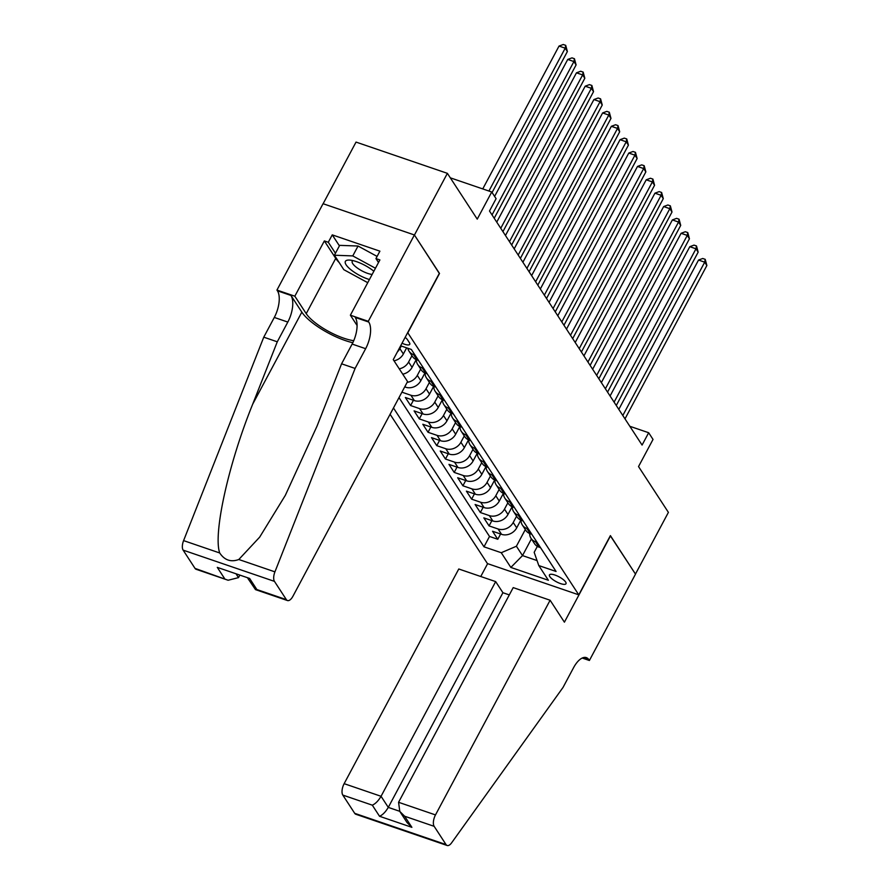 <?xml version="1.0" encoding="UTF-8"?>
<svg xmlns="http://www.w3.org/2000/svg" width="890" height="890" viewBox="0 0 890 890"><rect width="100%" height="100%" fill="white"/><g stroke="black" fill="none" stroke-linecap="round" stroke-linejoin="round"><path stroke-width="1.33" d="M565.628 582.015A9.378 2.804 -151.9 0 0 556.962 575.83A9.378 2.804 -151.9 0 0 549.453 574.895A9.378 2.804 -151.9 0 0 549.82 576.609A9.378 2.804 -151.9 0 0 558.486 582.794A9.378 2.804 -151.9 0 0 565.995 583.729A9.378 2.804 -151.9 0 0 565.628 582.015M390.098 414.273L487.431 563.581L578.767 594.832L407.687 332.626M323.126 203.732L356.033 142.089L447.381 173.339L477.24 219.14L491.736 191.995L450.307 177.822M578.767 594.832L610.395 535.613L635.46 574.061L668.401 512.373L638.531 466.56L653.026 439.426L648.665 432.729L629.842 426.288M439.304 273.408L414.44 235.027L447.381 173.339M433.653 386.36L429.525 394.103A11.726 9.835 -33.1 0 1 414.373 400.589L405.362 397.507L410.601 405.54L413.416 400.266M442.375 399.743L438.236 407.475A11.726 9.835 -33.1 0 1 423.095 413.972L414.084 410.891L419.312 418.912L422.127 413.639M451.085 413.116L446.958 420.848A11.726 9.835 -33.1 0 1 431.817 427.345L422.806 424.263L428.034 432.284L430.849 427.011M459.807 426.488L455.68 434.22A11.726 9.835 -33.1 0 1 440.528 440.717L431.517 437.635L436.756 445.656L439.571 440.383M468.529 439.86L464.391 447.603A11.726 9.835 -33.1 0 1 449.25 454.089L440.239 451.007L445.467 459.029L448.282 453.755M477.24 453.233L473.113 460.976A11.726 9.835 -33.1 0 1 457.972 467.461L448.961 464.38L454.189 472.412L457.004 467.139M485.962 466.605L481.835 474.348A11.726 9.835 -33.1 0 1 466.683 480.834L457.671 477.752L462.911 485.784L465.726 480.511M494.684 479.988L490.546 487.72A11.726 9.835 -33.1 0 1 475.405 494.217L466.393 491.135L471.622 499.157L474.437 493.883M503.406 493.36L499.268 501.092A11.726 9.835 -33.1 0 1 484.127 507.589L475.115 504.508L480.344 512.529L483.159 507.255M512.117 506.733L507.99 514.465A11.726 9.835 -33.1 0 1 492.838 520.962L483.837 517.88L489.066 525.901L491.881 520.628M491.736 191.995L496.097 198.681L489.5 211.019L642.079 445.067L648.665 432.729M402.024 343.217A9.089 2.715 -151.9 0 0 409.767 344.33A9.089 2.715 -151.9 0 0 409.4 342.672L407.486 339.724A9.089 2.715 -151.9 0 0 405.161 337.343M537.349 546.382L534.178 552.312L538.784 565.562L556.061 571.469L411.336 349.459L400.645 345.81M538.784 565.562L548.374 580.269L510.849 567.431L501.259 552.723L483.982 546.816L393.469 407.965M516.589 516.178L513.219 522.497A11.726 9.835 146.9 0 1 498.077 528.983L489.066 525.901M520.839 520.105L516.712 527.848L513.219 522.497M507.867 502.805L504.497 509.125A11.726 9.835 146.9 0 1 489.355 515.61L480.344 512.529M499.157 489.433L495.786 495.741A11.726 9.835 146.9 0 1 480.633 502.238L471.622 499.157M490.435 476.061L487.064 482.369A11.726 9.835 146.9 0 1 471.923 488.866L462.911 485.784M481.713 462.678L478.342 468.997A11.726 9.835 146.9 0 1 463.201 475.494L454.189 472.412M473.002 449.305L469.631 455.624A11.726 9.835 146.9 0 1 454.478 462.11L445.467 459.029M464.28 435.933L460.909 442.252A11.726 9.835 146.9 0 1 445.768 448.738L436.756 445.656M455.558 422.561L452.187 428.88A11.726 9.835 146.9 0 1 437.046 435.366L428.034 432.284M446.847 409.189L443.476 415.497A11.726 9.835 146.9 0 1 428.324 421.993L419.312 418.912M438.125 395.816L434.754 402.124A11.726 9.835 146.9 0 1 419.602 408.621L410.601 405.54M429.403 382.433L426.032 388.752A11.726 9.835 146.9 0 1 410.891 395.249L401.902 392.167M420.692 369.061L417.31 375.38A11.726 9.835 146.9 0 1 407.153 382.333M424.93 372.988L420.803 380.731L417.31 375.38M411.97 355.689L408.599 362.007A11.726 9.835 146.9 0 1 399.254 368.838M416.22 359.616L412.081 367.359L408.599 362.007M401.268 346.021L399.877 348.635A11.726 9.835 146.9 0 1 397.407 351.873M406.641 347.857L403.37 353.975L399.877 348.635M398.998 397.608L489.511 536.447L497.777 539.273L500.592 534.011M516.712 527.848A11.726 9.835 -33.1 0 1 501.56 534.334L492.548 531.252L497.777 539.273M404.716 386.894L405.662 387.217A11.726 9.835 -33.1 0 0 420.803 380.731M415.007 355.088L413.539 354.587A11.726 9.835 146.9 0 1 408.988 351.116A11.726 9.835 146.9 0 1 407.809 348.257M408.988 351.116L412.471 356.467A11.726 9.835 -33.1 0 0 417.021 359.938L418.489 360.439M423.718 368.46L422.261 367.959A11.726 9.835 146.9 0 1 417.71 364.488A11.726 9.835 146.9 0 1 416.331 359.671M417.71 364.488L421.193 369.839A11.726 9.835 -33.1 0 0 425.743 373.31L427.211 373.811M432.44 381.832L430.971 381.332A11.726 9.835 146.9 0 1 426.421 377.872A11.726 9.835 146.9 0 1 425.053 373.043M426.421 377.872L429.915 383.212A11.726 9.835 -33.1 0 0 434.465 386.683L435.922 387.183M441.162 395.205L439.693 394.704A11.726 9.835 146.9 0 1 435.143 391.244A11.726 9.835 146.9 0 1 433.775 386.416M435.143 391.244L438.625 396.595A11.726 9.835 -33.1 0 0 443.187 400.055L444.644 400.556M449.873 408.588L448.415 408.087A11.726 9.835 146.9 0 1 443.865 404.616A11.726 9.835 146.9 0 1 442.486 399.788M443.865 404.616L447.347 409.967A11.726 9.835 -33.1 0 0 451.897 413.427L453.366 413.928M458.595 421.96L457.126 421.459A11.726 9.835 146.9 0 1 452.576 417.989A11.726 9.835 146.9 0 1 451.208 413.16M452.576 417.989L456.069 423.34A11.726 9.835 -33.1 0 0 460.62 426.811L462.088 427.311M467.317 435.332L465.848 434.832A11.726 9.835 146.9 0 1 461.298 431.361A11.726 9.835 146.9 0 1 459.93 426.544M461.298 431.361L464.791 436.712A11.726 9.835 -33.1 0 0 469.341 440.183L470.799 440.684M476.028 448.705L474.57 448.204A11.726 9.835 146.9 0 1 470.02 444.733A11.726 9.835 146.9 0 1 468.641 439.916M470.02 444.733L473.502 450.084A11.726 9.835 -33.1 0 0 478.052 453.555L479.521 454.056M484.75 462.077L483.292 461.576A11.726 9.835 146.9 0 1 478.731 458.116A11.726 9.835 146.9 0 1 477.363 453.288M478.731 458.116L482.224 463.456A11.726 9.835 -33.1 0 0 486.774 466.927L488.243 467.428M493.472 475.449L492.003 474.949A11.726 9.835 146.9 0 1 487.453 471.489A11.726 9.835 146.9 0 1 486.085 466.66M487.453 471.489L490.946 476.84A11.726 9.835 -33.1 0 0 495.496 480.3L496.954 480.8M502.194 488.832L500.725 488.332A11.726 9.835 146.9 0 1 496.175 484.861A11.726 9.835 146.9 0 1 494.807 480.033M496.175 484.861L499.657 490.212A11.726 9.835 -33.1 0 0 504.207 493.672L505.676 494.173M510.905 502.205L509.447 501.704A11.726 9.835 146.9 0 1 504.897 498.233A11.726 9.835 146.9 0 1 503.518 493.405M504.897 498.233L508.379 503.584A11.726 9.835 -33.1 0 0 512.929 507.055L514.398 507.556M519.626 515.577L518.158 515.076A11.726 9.835 146.9 0 1 513.608 511.605A11.726 9.835 146.9 0 1 512.24 506.788M513.608 511.605L517.101 516.957A11.726 9.835 -33.1 0 0 521.651 520.428L523.109 520.928M528.349 528.949L526.88 528.449A11.726 9.835 146.9 0 1 522.33 524.978A11.726 9.835 146.9 0 1 520.962 520.161M522.33 524.978L525.812 530.329A11.726 9.835 -33.1 0 0 530.362 533.8L531.831 534.3M537.059 542.322L535.602 541.821A11.726 9.835 146.9 0 1 531.052 538.361A11.726 9.835 146.9 0 1 529.672 533.533M531.052 538.361L534.534 543.701A11.726 9.835 -33.1 0 0 539.084 547.172L540.553 547.673M439.504 273.475L407.887 332.693M531.408 538.917L522.508 555.594L537.048 560.567M525.311 529.55L516.4 546.238L522.508 555.594L510.849 567.431M394.025 360.806A11.726 9.835 -33.1 0 0 403.37 353.975M402.747 374.178A11.726 9.835 -33.1 0 0 412.081 367.359M489.511 536.447L483.982 546.816M501.259 552.723L516.4 546.238M488.922 191.038L565.195 48.182L567.375 51.531L492.081 192.54M482.747 188.925L559.031 46.069L565.195 48.182L565.717 45.346L567.375 51.531M559.031 46.069L563.248 44.5L565.717 45.346M373.856 271.239A19.046 5.685 -151.9 0 0 349.514 260.08A19.046 5.685 -151.9 0 0 345.454 261.248A19.046 5.685 -151.9 0 0 351.784 270.449A19.046 5.685 -151.9 0 0 369.428 279.538M353.03 260.637A13.039 3.894 -151.9 0 0 352.295 261.193A13.039 3.894 -151.9 0 0 352.24 261.282A13.039 3.894 -151.9 0 0 358.559 268.869A13.039 3.894 -151.9 0 0 372.154 274.432M367.748 282.686L343.807 269.67L334.395 255.23L339.668 245.362L358.047 246.029L377.104 256.409M334.395 255.23L352.774 255.908L375.458 268.246M358.047 246.029L352.774 255.908M407.564 381.565L292.932 596.244A8.789 4.005 108.9 0 1 287.47 600.55A8.789 4.005 108.9 0 1 286.369 599.638L274.465 581.381L183.129 550.131A8.789 4.005 -71.1 0 1 183.596 540.608L263.763 337.176L274.298 317.441A20.515 9.345 108.9 0 0 277.424 290.808L276.946 290.073L323.059 203.71L414.395 234.96L439.382 273.274L393.258 359.638L407.564 381.565M263.763 337.176L277.28 341.805L252.693 404.182C228.541 463.579 212.966 533.833 219.708 552.968C224.569 560.222 230.933 562.391 238.809 559.499L259.669 537.137L285.323 495.352L317.007 426.176L341.582 363.81L352.128 344.063A20.515 9.345 108.9 0 0 355.243 317.43L368.76 322.058L368.282 321.323L414.395 234.96M341.582 363.81L355.099 368.427L365.645 348.691A20.515 9.345 108.9 0 0 368.76 322.058M252.693 404.182L301.832 312.145L290.941 295.435A20.515 9.345 108.9 0 1 287.815 322.069L277.28 341.805M195.021 568.387L228.118 580.247L196.134 569.3A8.789 4.005 -71.1 0 1 195.021 568.387L183.129 550.131M238.809 559.499L274.932 571.858L355.099 368.427M339.168 262.539A32.974 9.846 28.1 0 1 335.73 258.378L324.349 240.923L328.299 242.269L335.452 253.249M378.517 262.517L375.947 258.578L379.897 251.169L332.259 234.871L328.299 242.269M375.947 258.578L379.897 259.925L350.382 315.194L368.282 321.323M276.946 290.073L294.835 296.192L306.216 313.647A32.974 9.846 -151.9 0 0 353.731 340.692M324.349 240.923L294.835 296.192M239.61 575.552L238.498 577.621L228.118 580.247M301.832 312.145A38.181 11.403 -151.9 0 0 352.818 342.717M357.079 325.473L350.382 315.194M274.932 571.858A8.789 4.005 108.9 0 0 274.465 581.381M332.259 234.871L339.413 245.84M224.525 578.478L217.293 567.375L249.634 578.444L256.865 589.547L255.486 589.614L247.865 578.378M509.314 594.909L502.917 592.718L495.674 581.615L458.773 568.988L344.141 783.667L381.053 796.294L388.285 807.386L399.71 811.302M495.674 581.615L381.053 796.294C378.361 800.844 375.447 803.803 372.309 805.172L342.806 795.082L354.709 813.338L446.046 844.588A8.789 4.005 108.9 0 0 447.158 845.5A8.789 4.005 108.9 0 0 451.597 842.852L563.047 687.403L573.583 667.667A20.515 9.345 -71.1 0 1 586.321 657.61A20.515 9.345 -71.1 0 1 588.913 659.757L589.391 660.491L635.505 574.128L610.317 535.736M610.518 535.813L564.405 622.177L550.109 600.238L435.488 814.917A8.789 4.005 108.9 0 0 434.153 826.332L446.046 844.588M589.391 660.491L582.216 658.033M487.631 563.648L480.756 576.509M550.109 600.238L513.207 587.611L398.575 802.29L435.488 814.917M447.158 845.5L355.811 814.25A8.789 4.005 -71.1 0 1 354.709 813.338M342.806 795.082A8.789 4.005 -71.1 0 1 344.141 783.667M502.917 592.718L388.285 807.386C385.593 811.947 382.678 814.906 379.541 816.275L372.309 805.172M434.153 826.332L404.65 816.23L399.799 811.435L398.575 802.29M404.65 816.23L411.881 827.333L407.03 822.538L399.799 811.435M492.036 214.902L573.917 61.555L576.097 64.903L494.217 218.25M494.606 196.412L567.742 59.441L573.917 61.555L574.428 58.718L576.097 64.903M567.742 59.441L571.97 57.872L574.428 58.718M500.759 228.285L582.639 74.927L584.819 78.276L502.939 231.623M496.742 222.122L576.464 72.824L582.639 74.927L583.15 72.09L584.819 78.276M576.464 72.824L580.681 71.245L583.15 72.09M509.469 241.657L591.349 88.31L593.53 91.648L511.65 244.995M505.464 235.505L585.186 86.197L591.349 88.31L591.872 85.462L593.53 91.648M585.186 86.197L589.402 84.628L591.872 85.462M518.191 255.03L600.071 101.683L602.252 105.02L520.372 258.378M514.175 248.877L593.897 99.569L600.071 101.683L600.583 98.846L602.252 105.02M593.897 99.569L598.125 98L600.583 98.846M526.913 268.402L608.793 115.055L610.974 118.392L529.094 271.75M522.897 262.25L602.619 112.941L608.793 115.055L609.305 112.218L610.974 118.392M602.619 112.941L606.835 111.372L609.305 112.218M535.624 281.774L617.515 128.427L619.685 131.776L537.805 285.123M531.619 275.622L611.341 126.313L617.515 128.427L618.027 125.59L619.685 131.776M611.341 126.313L615.557 124.745L618.027 125.59M544.346 295.146L626.226 141.799L628.407 145.148L546.527 298.495M540.33 288.994L620.052 139.686L626.226 141.799L626.749 138.962L628.407 145.148M620.052 139.686L624.279 138.117L626.749 138.962M553.068 308.53L634.948 155.172L637.129 158.52L555.249 311.867M549.052 302.366L628.774 153.069L634.948 155.172L635.46 152.335L637.129 158.52M628.774 153.069L632.99 151.489L635.46 152.335M561.79 321.902L643.67 168.555L645.851 171.892L563.96 325.239M557.774 315.75L637.496 166.441L643.67 168.555L644.182 165.707L645.851 171.892M637.496 166.441L641.712 164.873L644.182 165.707M570.501 335.274L652.381 181.927L654.562 185.265L572.682 338.623M566.496 329.122L646.218 179.813L652.381 181.927L652.904 179.09L654.562 185.265M646.218 179.813L650.434 178.245L652.904 179.09M579.223 348.646L661.103 195.299L663.284 198.637L581.404 351.995M575.207 342.494L654.929 193.186L661.103 195.299L661.615 192.463L663.284 198.637M654.929 193.186L659.145 191.617L661.615 192.463M587.945 362.019L669.825 208.672L672.006 212.02L590.126 365.367M583.929 355.867L663.651 206.558L669.825 208.672L670.337 205.835L672.006 212.02M663.651 206.558L667.867 204.989L670.337 205.835M596.656 375.402L678.536 222.044L680.716 225.393L598.837 378.74M592.651 369.239L672.373 219.93L678.536 222.044L679.059 219.207L680.716 225.393M672.373 219.93L676.589 218.362L679.059 219.207M605.378 388.774L687.258 235.416L689.439 238.765L607.558 392.112M601.362 382.611L681.084 233.314L687.258 235.416L687.77 232.579L689.439 238.765M681.084 233.314L685.311 231.734L687.77 232.579M614.1 402.147L695.98 248.799L698.16 252.137L616.281 405.484M610.084 395.994L689.806 246.686L695.98 248.799L696.492 245.952L698.16 252.137M689.806 246.686L694.022 245.117L696.492 245.952M622.811 415.519L704.702 262.172L706.871 265.509L624.991 418.867M618.806 409.367L698.528 260.058L704.702 262.172L705.214 259.335L706.871 265.509M698.528 260.058L702.744 258.489L705.214 259.335M507.99 514.465L504.497 509.125M499.268 501.092L495.786 495.741M490.546 487.72L487.064 482.369M481.835 474.348L478.342 468.997M473.113 460.976L469.631 455.624M464.391 447.603L460.909 442.252M455.68 434.22L452.187 428.88M446.958 420.848L443.476 415.497M438.236 407.475L434.754 402.124M429.525 394.103L426.032 388.752M501.56 534.334L498.077 528.983M492.838 520.962L489.355 515.61M484.127 507.589L480.633 502.238M475.405 494.217L471.923 488.866M466.683 480.834L463.201 475.494M457.972 467.461L454.478 462.11M449.25 454.089L445.768 448.738M440.528 440.717L437.046 435.366M431.817 427.345L428.324 421.993M423.095 413.972L419.602 408.621M414.373 400.589L410.891 395.249M405.662 387.217L405.05 386.282M417.021 359.938L413.539 354.587M425.743 373.31L422.261 367.959M434.465 386.683L430.971 381.332M443.187 400.055L439.693 394.704M451.897 413.427L448.415 408.087M460.62 426.811L457.126 421.459M469.341 440.183L465.848 434.832M478.052 453.555L474.57 448.204M486.774 466.927L483.292 461.576M495.496 480.3L492.003 474.949M504.207 493.672L500.725 488.332M512.929 507.055L509.447 501.704M521.651 520.428L518.158 515.076M530.362 533.8L526.88 528.449M539.084 547.172L535.602 541.821M352.128 344.063L365.645 348.691M287.815 322.069L274.298 317.441M217.293 567.375L249.634 578.444M256.865 589.547L286.369 599.638M183.596 540.608L219.708 552.968M290.941 295.435L277.424 290.808M335.73 258.378L306.216 313.647M236.451 574.473L238.498 577.621M411.881 827.333L379.541 816.275M582.972 657.721L588.913 659.757M255.486 589.614L287.47 600.55"/></g></svg>
